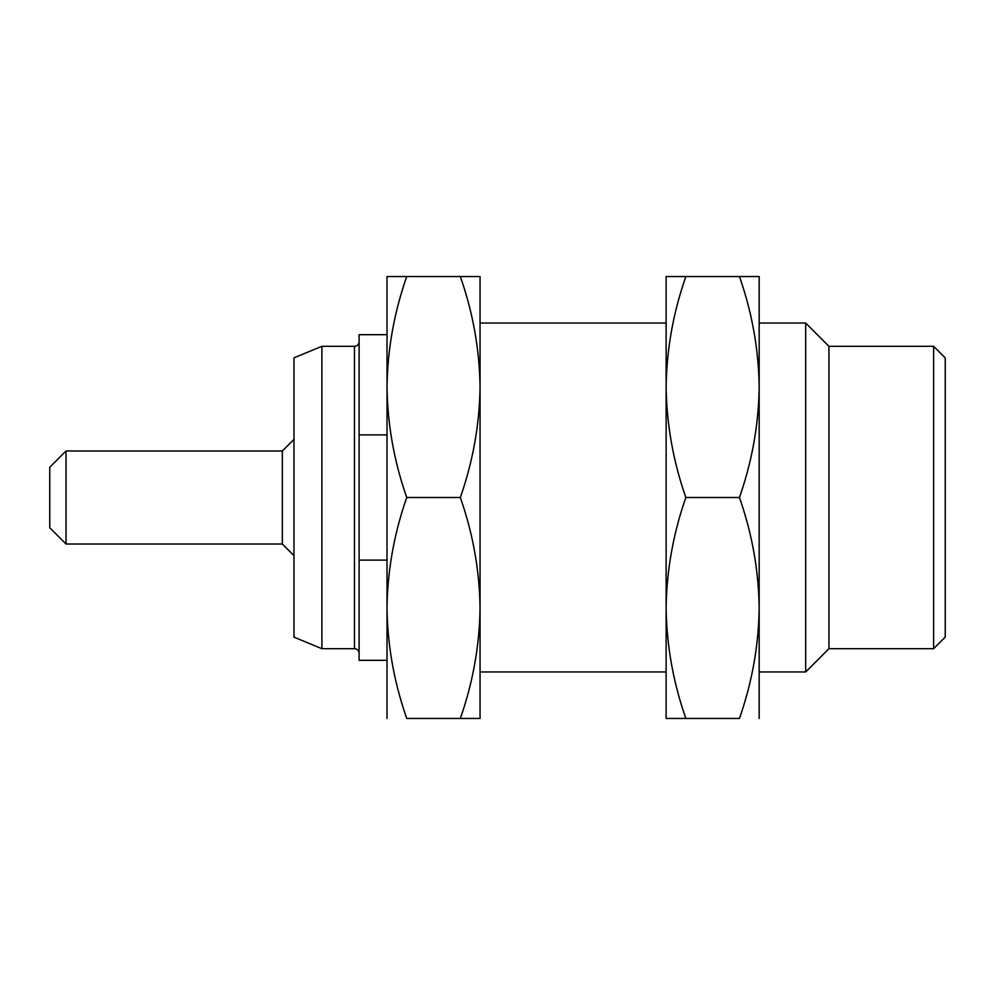 <?xml version="1.0" encoding="UTF-8"?>
<svg xmlns="http://www.w3.org/2000/svg" width="995" height="995" viewBox="0 0 995 995"><rect width="100%" height="100%" fill="white"/><g stroke="black" fill="none" stroke-linecap="round" stroke-linejoin="round"><path stroke-width="1.49" d="M759.173 718.465L759.173 607.982C758.65 570.371 752.071 533.544 739.434 497.5C752.071 461.456 758.65 424.629 759.173 387.018C758.65 349.394 752.071 312.567 739.434 276.535L759.173 276.535L759.173 607.982C758.65 645.606 752.071 682.433 739.434 718.465L666.128 718.465L666.128 276.535L685.866 276.535C673.242 312.567 666.662 349.394 666.128 387.018C666.662 424.629 673.242 461.456 685.866 497.5C673.242 533.544 666.662 570.371 666.128 607.982C666.662 645.606 673.242 682.433 685.866 718.465L666.128 718.465M739.434 497.5L685.866 497.5M759.173 276.535L666.128 276.535M480.05 276.535L460.324 276.535L480.05 276.535L480.05 718.465L460.324 718.465L480.05 718.465M406.756 497.5C394.119 461.456 387.54 424.629 387.018 387.018C387.54 349.394 394.119 312.567 406.756 276.535L460.324 276.535C472.948 312.567 479.528 349.394 480.05 387.018C479.528 424.629 472.948 461.456 460.324 497.5L406.756 497.5C394.119 533.544 387.54 570.371 387.018 607.982L387.018 276.535L406.756 276.535L387.018 276.535M387.018 718.465L387.018 607.982C387.54 645.606 394.119 682.433 406.756 718.465L460.324 718.465C472.948 682.433 479.528 645.606 480.05 607.982C479.528 570.371 472.948 533.544 460.324 497.5M293.973 555.645L282.344 544.016L282.344 450.984L293.973 439.355M66.031 450.984L66.031 544.016L49.75 527.736L49.75 467.264L66.031 450.984L282.344 450.984M933.621 648.69L945.25 637.061L945.25 357.939L933.621 346.31L828.947 346.31L828.947 648.69L933.621 648.69L933.621 346.31M828.947 346.31L805.689 323.052L805.689 671.948L828.947 648.69M354.456 346.31L321.895 346.31L293.973 357.839L293.973 637.161L321.895 648.69L354.456 648.69L354.456 346.31A4.652 4.652 0 0 0 359.108 341.658M359.108 653.342A4.652 4.652 0 0 0 354.456 648.69M805.689 671.948L759.173 671.948M666.128 671.948L480.05 671.948M480.05 323.052L666.128 323.052M759.173 323.052L805.689 323.052M387.018 434.877L359.108 434.877L359.108 560.123L387.018 560.123M359.108 434.877L359.108 334.681L387.018 334.681M387.018 660.319L359.108 660.319L359.108 560.123M321.895 346.31L321.895 648.69M282.344 544.016L66.031 544.016"/></g></svg>

